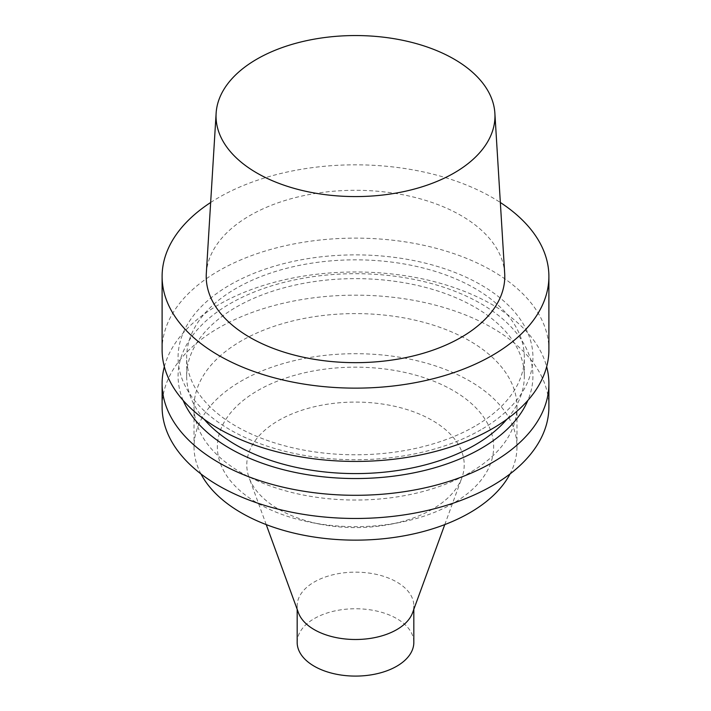 <?xml version="1.0" encoding="UTF-8"?>
<svg xmlns="http://www.w3.org/2000/svg" width="711" height="711" viewBox="0 0 711 711"><rect width="100%" height="100%" fill="white"/><g stroke="black" fill="none" stroke-linecap="round" stroke-linejoin="round"><path stroke-width="0.53" stroke-dasharray="3.56 2.67" d="M210.66 202.493A193.392 111.654 180 0 1 500.34 202.493M206.314 273.433A149.283 86.191 180 0 1 355.5 190.29A149.283 86.191 180 0 1 504.686 273.433M162.108 349.785A193.392 111.654 180 0 1 355.5 238.123A193.392 111.654 180 0 1 548.892 349.785M480.956 429.746A177.421 102.428 180 0 1 184.131 383.824A177.421 102.428 180 0 1 401.422 258.369A177.421 102.428 180 0 1 480.956 429.746M474.886 426.236A168.836 97.478 180 0 1 290.888 447.37A168.836 97.478 180 0 1 186.664 357.313A168.836 97.478 180 0 1 355.5 259.835A168.836 97.478 180 0 1 524.336 357.313A168.836 97.478 180 0 1 474.886 426.236M204.101 419.25A168.836 97.478 180 0 1 186.664 376.11A168.836 97.478 180 0 1 355.5 278.632A168.836 97.478 180 0 1 524.336 376.11A168.836 97.478 180 0 1 506.899 419.25M183.162 400.444A177.421 102.428 180 0 1 355.5 273.682A177.421 102.428 180 0 1 527.838 400.444M164.339 366.716A193.392 111.654 180 0 1 355.5 271.984A193.392 111.654 180 0 1 546.661 366.716M162.108 406.816A193.392 111.654 180 0 1 355.5 295.163A193.392 111.654 180 0 1 548.892 406.816M469.678 472.735A161.468 93.221 180 0 1 293.705 492.945A161.468 93.221 180 0 1 194.032 406.816A161.468 93.221 180 0 1 355.5 313.595A161.468 93.221 180 0 1 516.968 406.816A161.468 93.221 180 0 1 469.678 472.735M200.964 473.953A161.468 93.221 180 0 1 194.032 446.917A161.468 93.221 180 0 1 355.5 353.696A161.468 93.221 180 0 1 516.968 446.917A161.468 93.221 180 0 1 510.036 473.953M453.183 503.317A138.138 79.756 180 0 1 399.564 522.505A138.138 79.756 180 0 1 311.436 522.505A138.138 79.756 180 0 1 232.861 410.22A138.138 79.756 180 0 1 437.087 382.562A138.138 79.756 180 0 1 453.183 503.317M432.368 509.227A108.712 62.764 180 0 1 390.179 524.327A108.712 62.764 180 0 1 320.821 524.327A108.712 62.764 180 0 1 249.126 477.792A108.712 62.764 180 0 1 355.5 402.079A108.712 62.764 180 0 1 461.874 477.792A108.712 62.764 180 0 1 432.368 509.227M298.433 612.775A58.329 33.675 180 0 1 297.171 605.825A58.329 33.675 180 0 1 355.5 572.151A58.329 33.675 180 0 1 413.829 605.825A58.329 33.675 180 0 1 412.567 612.775M297.171 642.424A58.329 33.675 180 0 1 355.5 608.749A58.329 33.675 180 0 1 413.829 642.424M524.336 376.11L524.336 357.313M186.664 376.11L186.664 357.313M516.968 446.917L516.968 406.816M194.032 446.917L194.032 406.816M390.179 524.327L399.564 522.505M320.821 524.327L311.436 522.505M444.775 524.594L461.874 477.792M266.225 524.594L249.126 477.792M413.829 609.345L413.829 605.825M297.171 609.345L297.171 605.825"/><path stroke-width="1.07" d="M500.34 202.493A193.392 111.654 180 0 1 548.892 276.481A193.392 111.654 180 0 1 492.252 355.429A193.392 111.654 180 0 1 281.494 379.638A193.392 111.654 180 0 1 162.108 276.481A193.392 111.654 180 0 1 210.66 202.493M494.874 113.218L504.686 273.433A149.283 86.191 180 0 1 461.057 337.423A149.283 86.191 180 0 1 295.945 355.509A149.283 86.191 180 0 1 206.314 273.433L216.126 113.218A139.463 80.512 180 0 1 355.5 35.55A139.463 80.512 180 0 1 494.874 113.218A139.463 80.512 180 0 1 454.116 172.995A139.463 80.512 180 0 1 299.864 189.899A139.463 80.512 180 0 1 216.126 113.218M548.892 276.481L548.892 349.785A193.392 111.654 180 0 1 492.252 428.733A193.392 111.654 180 0 1 281.494 452.934A193.392 111.654 180 0 1 162.108 349.785L162.108 276.481M506.899 419.25A168.836 97.478 180 0 1 474.886 445.042A168.836 97.478 180 0 1 204.101 419.25M527.838 400.444A177.421 102.428 180 0 1 480.956 448.543A177.421 102.428 180 0 1 307.703 474.752A177.421 102.428 180 0 1 183.162 400.444M546.661 366.716A193.392 111.654 180 0 1 548.892 383.647A193.392 111.654 180 0 1 492.252 462.594A193.392 111.654 180 0 1 281.494 486.804A193.392 111.654 180 0 1 162.108 383.647A193.392 111.654 180 0 1 164.339 366.716M548.892 383.647L548.892 406.816A193.392 111.654 180 0 1 492.252 485.764A193.392 111.654 180 0 1 281.494 509.974A193.392 111.654 180 0 1 162.108 406.816L162.108 383.647M510.036 473.953A161.468 93.221 180 0 1 469.678 512.835A161.468 93.221 180 0 1 200.964 473.953M444.775 524.594L412.567 612.775A58.329 33.675 180 0 1 396.738 629.644A58.329 33.675 180 0 1 338.889 638.105A58.329 33.675 180 0 1 298.433 612.775L266.225 524.594M413.829 609.345L413.829 642.424A58.329 33.675 180 0 1 396.738 666.234A58.329 33.675 180 0 1 333.183 673.53A58.329 33.675 180 0 1 297.171 642.424L297.171 609.345"/></g></svg>
